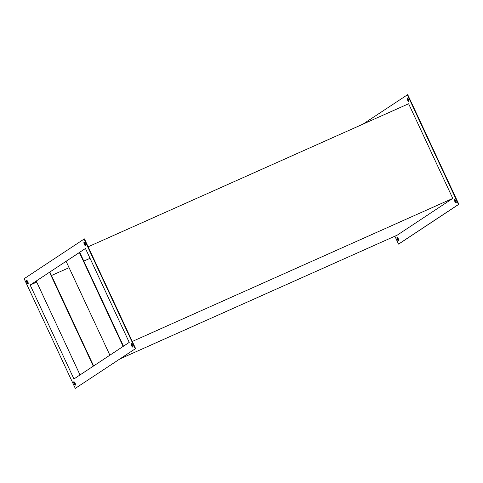 <?xml version="1.0" encoding="UTF-8"?>
<svg xmlns="http://www.w3.org/2000/svg" width="483" height="483" viewBox="0 0 483 483"><rect width="100%" height="100%" fill="white"/><g stroke="black" fill="none" stroke-linecap="round" stroke-linejoin="round"><path stroke-width="0.72" d="M132.596 345.079A1.866 0.592 -114.1 0 0 131.334 343.703A1.866 0.592 -114.1 0 0 131.599 345.737A1.866 0.592 -114.1 0 0 132.855 347.114A1.866 0.592 -114.1 0 0 132.596 345.079M131.557 343.721A1.866 0.592 -114.1 0 0 131.956 345.58A1.866 0.592 -114.1 0 0 132.994 346.939M85.304 243.661A1.866 0.592 -114.1 0 0 84.042 242.285A1.866 0.592 -114.1 0 0 84.308 244.32A1.866 0.592 -114.1 0 0 85.563 245.696A1.866 0.592 -114.1 0 0 85.304 243.661M84.265 242.303A1.866 0.592 -114.1 0 0 84.664 244.156A1.866 0.592 -114.1 0 0 85.702 245.515M27.791 281.698A1.866 0.592 -114.1 0 0 26.535 280.321A1.866 0.592 -114.1 0 0 26.794 282.356A1.866 0.592 -114.1 0 0 28.056 283.732A1.866 0.592 -114.1 0 0 27.791 281.698M26.758 280.339A1.866 0.592 -114.1 0 0 27.157 282.193A1.866 0.592 -114.1 0 0 28.189 283.551M75.082 383.116A1.866 0.592 -114.1 0 0 73.827 381.739A1.866 0.592 -114.1 0 0 74.086 383.774A1.866 0.592 -114.1 0 0 75.348 385.15A1.866 0.592 -114.1 0 0 75.082 383.116M74.05 381.757A1.866 0.592 -114.1 0 0 74.448 383.611A1.866 0.592 -114.1 0 0 75.481 384.969M408.95 101.243A1.866 0.592 65.9 0 1 407.918 99.884A1.866 0.592 65.9 0 1 407.519 98.031M407.555 100.047A1.866 0.592 65.9 0 1 407.296 98.013A1.866 0.592 65.9 0 1 408.552 99.389A1.866 0.592 65.9 0 1 408.817 101.424A1.866 0.592 65.9 0 1 407.555 100.047M456.242 202.661A1.866 0.592 65.9 0 1 455.209 201.302A1.866 0.592 65.9 0 1 454.811 199.449M454.847 201.465A1.866 0.592 65.9 0 1 454.588 199.431A1.866 0.592 65.9 0 1 455.843 200.807A1.866 0.592 65.9 0 1 456.109 202.842A1.866 0.592 65.9 0 1 454.847 201.465M398.735 240.697A1.866 0.592 65.9 0 1 397.696 239.339A1.866 0.592 65.9 0 1 397.298 237.485M397.34 239.502A1.866 0.592 65.9 0 1 397.074 237.467A1.866 0.592 65.9 0 1 398.336 238.844A1.866 0.592 65.9 0 1 398.596 240.878A1.866 0.592 65.9 0 1 397.34 239.502M88.141 246.801L408.636 103.754L452.776 198.41L132.282 341.457M452.776 198.41L397.255 235.13L120.074 358.845M362.926 124.155L407.706 94.62L458.85 204.303L398.904 243.945L398.547 244.108L394.859 236.199M85.449 248.479L129.239 342.387L73.941 378.956L30.151 285.048L85.449 248.479M135.24 348.738L84.096 239.055L24.15 278.697L75.294 388.38L135.596 348.575L84.453 238.892L84.096 239.055M90.037 258.32L83.813 261.098M69.081 267.679L51.47 275.533M36.738 282.108L30.151 285.048M407.344 94.777L458.488 204.46L398.547 244.108M458.488 204.46L458.85 204.303M75.294 388.38L135.596 348.575M49.508 272.249L93.297 366.156L80.021 374.935L36.231 281.028L49.508 272.249L49.864 272.092L93.63 365.939M79.369 252.5L123.153 346.408L109.883 355.186L66.093 261.279L79.725 252.337L123.485 346.19"/></g></svg>
